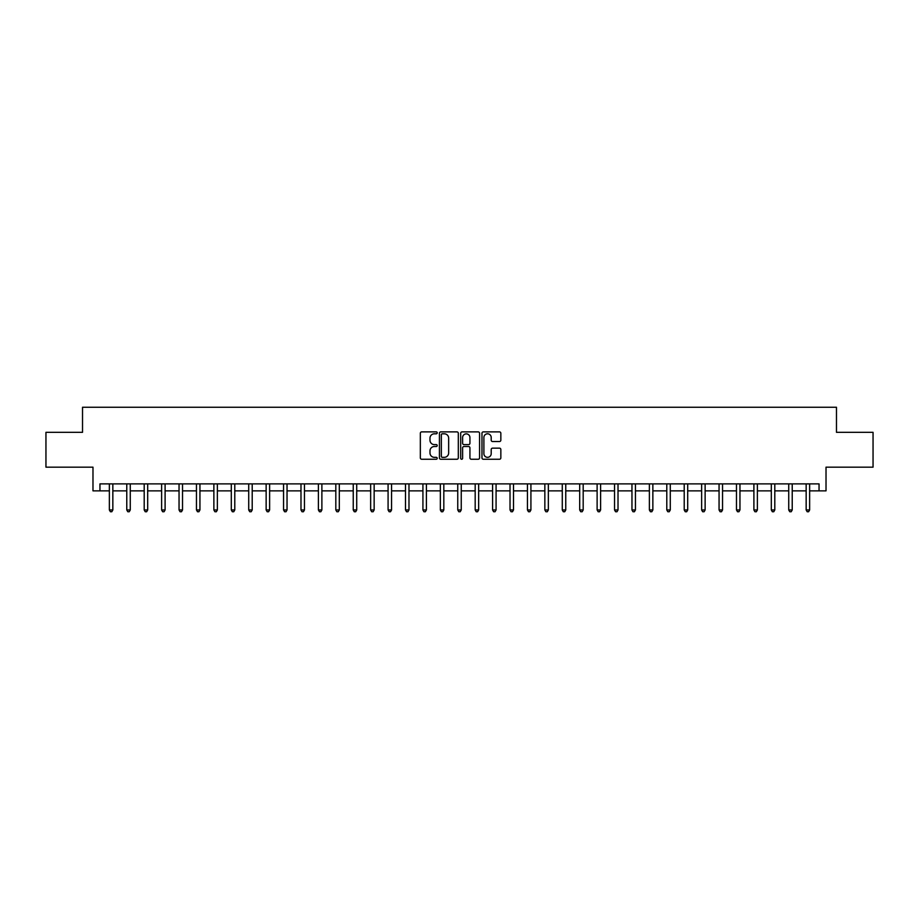 <?xml version="1.0" encoding="UTF-8"?>
<svg xmlns="http://www.w3.org/2000/svg" width="919" height="919" viewBox="0 0 919 919"><rect width="100%" height="100%" fill="white"/><g stroke="black" fill="none" stroke-linecap="round" stroke-linejoin="round"><path stroke-width="1.38" d="M437.203 432.838A0.953 0.953 0 0 0 436.249 431.884L421.706 431.884A1.367 1.367 0 0 0 420.339 433.251L420.339 457.88A1.367 1.367 0 0 0 421.706 459.247L436.249 459.247A0.953 0.953 0 0 0 437.203 458.282A0.953 0.953 0 0 0 436.249 457.329L434.365 457.329A4.377 4.377 0 0 1 429.989 452.952L429.989 450.896A4.377 4.377 0 0 1 434.365 446.519L436.249 446.519A0.953 0.953 0 0 0 437.203 445.566A0.953 0.953 0 0 0 436.249 444.612L434.365 444.612A4.377 4.377 0 0 1 429.989 440.224L429.989 438.179A4.377 4.377 0 0 1 434.365 433.802L436.249 433.802A0.953 0.953 0 0 0 437.203 432.838M499.476 441.534A1.367 1.367 0 0 0 500.844 440.155L500.844 433.251A1.367 1.367 0 0 0 499.476 431.884L483.337 431.884A1.367 1.367 0 0 0 481.97 433.251L481.97 457.88A1.367 1.367 0 0 0 483.337 459.247L499.476 459.247A1.367 1.367 0 0 0 500.844 457.88L500.844 449.529A1.367 1.367 0 0 0 499.476 448.162L492.573 448.162A1.367 1.367 0 0 0 491.205 449.529L491.205 453.664A3.665 3.665 0 0 1 487.541 457.329A3.665 3.665 0 0 1 483.888 453.664L483.888 437.455A3.665 3.665 0 0 1 487.541 433.802A3.665 3.665 0 0 1 491.205 437.455L491.205 440.155A1.367 1.367 0 0 0 492.573 441.534L499.476 441.534M99.953 490.861L99.953 483.888L819.047 483.888L819.047 490.861L826.02 490.861L826.02 467.162L873.05 467.162L873.05 432.321L836.474 432.321L836.474 407.243L82.526 407.243L82.526 432.321L45.95 432.321L45.95 467.162L92.98 467.162L92.98 490.861L109.361 490.861M458.305 433.251A1.367 1.367 0 0 0 456.938 431.884L440.798 431.884A1.367 1.367 0 0 0 439.431 433.251L439.431 457.88A1.367 1.367 0 0 0 440.798 459.247L456.938 459.247A1.367 1.367 0 0 0 458.305 457.88L458.305 433.251M462.062 431.884L478.202 431.884A1.367 1.367 0 0 1 479.569 433.251L479.569 457.88A1.367 1.367 0 0 1 478.202 459.247L471.298 459.247A1.367 1.367 0 0 1 469.931 457.88L469.931 447.886A1.367 1.367 0 0 0 468.564 446.519L463.98 446.519A1.367 1.367 0 0 0 462.613 447.886L462.613 458.282A0.953 0.953 0 0 1 461.66 459.247A0.953 0.953 0 0 1 460.695 458.282L460.695 433.251A1.367 1.367 0 0 1 462.062 431.884M112.842 490.861L126.776 490.861M130.268 490.861L144.203 490.861M147.683 490.861L161.618 490.861M165.098 490.861L179.044 490.861M182.525 490.861L196.459 490.861M199.94 490.861L213.874 490.861M217.366 490.861L231.301 490.861M234.782 490.861L248.716 490.861M252.208 490.861L266.142 490.861M269.623 490.861L283.557 490.861M287.038 490.861L300.984 490.861M304.465 490.861L318.399 490.861M321.88 490.861L335.814 490.861M339.306 490.861L353.241 490.861M356.721 490.861L370.656 490.861M374.148 490.861L388.082 490.861M391.563 490.861L405.497 490.861M408.978 490.861L422.924 490.861M426.405 490.861L440.339 490.861M443.82 490.861L457.754 490.861M461.246 490.861L475.18 490.861M478.661 490.861L492.595 490.861M496.076 490.861L510.022 490.861M513.503 490.861L527.437 490.861M530.918 490.861L544.852 490.861M548.344 490.861L562.279 490.861M565.759 490.861L579.694 490.861M583.186 490.861L597.12 490.861M600.601 490.861L614.535 490.861M618.016 490.861L631.962 490.861M635.443 490.861L649.377 490.861M652.858 490.861L666.792 490.861M670.284 490.861L684.218 490.861M687.699 490.861L701.634 490.861M705.126 490.861L719.06 490.861M722.541 490.861L736.475 490.861M739.956 490.861L753.902 490.861M757.382 490.861L771.317 490.861M774.797 490.861L788.732 490.861M792.224 490.861L806.158 490.861M809.639 490.861L819.047 490.861M442.303 433.802A0.953 0.953 0 0 0 441.338 434.756L441.338 456.375A0.953 0.953 0 0 0 442.303 457.329L444.279 457.329A4.377 4.377 0 0 0 448.656 452.952L448.656 438.179A4.377 4.377 0 0 0 444.279 433.802L442.303 433.802M469.931 437.524A3.665 3.665 0 0 0 466.266 433.871A3.665 3.665 0 0 0 462.613 437.524L462.613 443.234A1.367 1.367 0 0 0 463.98 444.612L468.564 444.612A1.367 1.367 0 0 0 469.931 443.234L469.931 437.524M113.014 483.888L112.945 484.06A1.39 1.39 0 0 0 112.842 484.589L112.842 509.953L109.361 509.953L109.361 484.589A1.39 1.39 0 0 0 109.258 484.06L109.189 483.888M112.842 509.953L111.796 511.757L110.406 511.757L109.361 509.953M130.429 483.888L130.36 484.06A1.39 1.39 0 0 0 130.268 484.589L130.268 509.953L126.776 509.953L126.776 484.589A1.39 1.39 0 0 0 126.673 484.06L126.604 483.888M130.268 509.953L129.223 511.757L127.821 511.757L126.776 509.953M147.856 483.888L147.787 484.06A1.39 1.39 0 0 0 147.683 484.589L147.683 509.953L144.203 509.953L144.203 484.589A1.39 1.39 0 0 0 144.099 484.06L144.03 483.888M147.683 509.953L146.638 511.757L145.248 511.757L144.203 509.953M165.271 483.888L165.202 484.06A1.39 1.39 0 0 0 165.098 484.589L165.098 509.953L161.618 509.953L161.618 484.589A1.39 1.39 0 0 0 161.514 484.06L161.445 483.888M165.098 509.953L164.053 511.757L162.663 511.757L161.618 509.953M182.697 483.888L182.628 484.06A1.39 1.39 0 0 0 182.525 484.589L182.525 509.953L179.044 509.953L179.044 484.589A1.39 1.39 0 0 0 178.941 484.06L178.872 483.888M182.525 509.953L181.48 511.757L180.078 511.757L179.044 509.953M200.112 483.888L200.043 484.06A1.39 1.39 0 0 0 199.94 484.589L199.94 509.953L196.459 509.953L196.459 484.589A1.39 1.39 0 0 0 196.356 484.06L196.287 483.888M199.94 509.953L198.895 511.757L197.505 511.757L196.459 509.953M217.539 483.888L217.458 484.06A1.39 1.39 0 0 0 217.366 484.589L217.366 509.953L213.874 509.953L213.874 484.589A1.39 1.39 0 0 0 213.782 484.06L213.702 483.888M217.366 509.953L216.321 511.757L214.92 511.757L213.874 509.953M234.954 483.888L234.885 484.06A1.39 1.39 0 0 0 234.782 484.589L234.782 509.953L231.301 509.953L231.301 484.589A1.39 1.39 0 0 0 231.197 484.06L231.128 483.888M234.782 509.953L233.736 511.757L232.346 511.757L231.301 509.953M252.369 483.888L252.3 484.06A1.39 1.39 0 0 0 252.208 484.589L252.208 509.953L248.716 509.953L248.716 484.589A1.39 1.39 0 0 0 248.612 484.06L248.544 483.888M252.208 509.953L251.163 511.757L249.761 511.757L248.716 509.953M269.795 483.888L269.726 484.06A1.39 1.39 0 0 0 269.623 484.589L269.623 509.953L266.142 509.953L266.142 484.589A1.39 1.39 0 0 0 266.039 484.06L265.97 483.888M269.623 509.953L268.578 511.757L267.188 511.757L266.142 509.953M287.21 483.888L287.142 484.06A1.39 1.39 0 0 0 287.038 484.589L287.038 509.953L283.557 509.953L283.557 484.589A1.39 1.39 0 0 0 283.454 484.06L283.385 483.888M287.038 509.953L285.993 511.757L284.603 511.757L283.557 509.953M304.637 483.888L304.568 484.06A1.39 1.39 0 0 0 304.465 484.589L304.465 509.953L300.984 509.953L300.984 484.589A1.39 1.39 0 0 0 300.881 484.06L300.812 483.888M304.465 509.953L303.419 511.757L302.018 511.757L300.984 509.953M322.052 483.888L321.983 484.06A1.39 1.39 0 0 0 321.88 484.589L321.88 509.953L318.399 509.953L318.399 484.589A1.39 1.39 0 0 0 318.296 484.06L318.227 483.888M321.88 509.953L320.834 511.757L319.444 511.757L318.399 509.953M339.479 483.888L339.398 484.06A1.39 1.39 0 0 0 339.306 484.589L339.306 509.953L335.814 509.953L335.814 484.589A1.39 1.39 0 0 0 335.722 484.06L335.642 483.888M339.306 509.953L338.261 511.757L336.859 511.757L335.814 509.953M356.894 483.888L356.825 484.06A1.39 1.39 0 0 0 356.721 484.589L356.721 509.953L353.241 509.953L353.241 484.589A1.39 1.39 0 0 0 353.137 484.06L353.068 483.888M356.721 509.953L355.676 511.757L354.286 511.757L353.241 509.953M374.309 483.888L374.24 484.06A1.39 1.39 0 0 0 374.148 484.589L374.148 509.953L370.656 509.953L370.656 484.589A1.39 1.39 0 0 0 370.552 484.06L370.483 483.888M374.148 509.953L373.103 511.757L371.701 511.757L370.656 509.953M391.735 483.888L391.666 484.06A1.39 1.39 0 0 0 391.563 484.589L391.563 509.953L388.082 509.953L388.082 484.589A1.39 1.39 0 0 0 387.979 484.06L387.91 483.888M391.563 509.953L390.518 511.757L389.128 511.757L388.082 509.953M409.15 483.888L409.081 484.06A1.39 1.39 0 0 0 408.978 484.589L408.978 509.953L405.497 509.953L405.497 484.589A1.39 1.39 0 0 0 405.394 484.06L405.325 483.888M408.978 509.953L407.933 511.757L406.543 511.757L405.497 509.953M426.577 483.888L426.508 484.06A1.39 1.39 0 0 0 426.405 484.589L426.405 509.953L422.924 509.953L422.924 484.589A1.39 1.39 0 0 0 422.82 484.06L422.751 483.888M426.405 509.953L425.359 511.757L423.958 511.757L422.924 509.953M443.992 483.888L443.923 484.06A1.39 1.39 0 0 0 443.82 484.589L443.82 509.953L440.339 509.953L440.339 484.589A1.39 1.39 0 0 0 440.235 484.06L440.167 483.888M443.82 509.953L442.774 511.757L441.384 511.757L440.339 509.953M461.418 483.888L461.338 484.06A1.39 1.39 0 0 0 461.246 484.589L461.246 509.953L457.754 509.953L457.754 484.589A1.39 1.39 0 0 0 457.662 484.06L457.582 483.888M461.246 509.953L460.201 511.757L458.799 511.757L457.754 509.953M478.833 483.888L478.765 484.06A1.39 1.39 0 0 0 478.661 484.589L478.661 509.953L475.18 509.953L475.18 484.589A1.39 1.39 0 0 0 475.077 484.06L475.008 483.888M478.661 509.953L477.616 511.757L476.226 511.757L475.18 509.953M496.249 483.888L496.18 484.06A1.39 1.39 0 0 0 496.076 484.589L496.076 509.953L492.595 509.953L492.595 484.589A1.39 1.39 0 0 0 492.492 484.06L492.423 483.888M496.076 509.953L495.042 511.757L493.641 511.757L492.595 509.953M513.675 483.888L513.606 484.06A1.39 1.39 0 0 0 513.503 484.589L513.503 509.953L510.022 509.953L510.022 484.589A1.39 1.39 0 0 0 509.919 484.06L509.85 483.888M513.503 509.953L512.457 511.757L511.067 511.757L510.022 509.953M531.09 483.888L531.021 484.06A1.39 1.39 0 0 0 530.918 484.589L530.918 509.953L527.437 509.953L527.437 484.589A1.39 1.39 0 0 0 527.334 484.06L527.265 483.888M530.918 509.953L529.872 511.757L528.482 511.757L527.437 509.953M548.517 483.888L548.448 484.06A1.39 1.39 0 0 0 548.344 484.589L548.344 509.953L544.852 509.953L544.852 484.589A1.39 1.39 0 0 0 544.76 484.06L544.691 483.888M548.344 509.953L547.299 511.757L545.897 511.757L544.852 509.953M565.932 483.888L565.863 484.06A1.39 1.39 0 0 0 565.759 484.589L565.759 509.953L562.279 509.953L562.279 484.589A1.39 1.39 0 0 0 562.175 484.06L562.106 483.888M565.759 509.953L564.714 511.757L563.324 511.757L562.279 509.953M583.358 483.888L583.278 484.06A1.39 1.39 0 0 0 583.186 484.589L583.186 509.953L579.694 509.953L579.694 484.589A1.39 1.39 0 0 0 579.602 484.06L579.521 483.888M583.186 509.953L582.141 511.757L580.739 511.757L579.694 509.953M600.773 483.888L600.704 484.06A1.39 1.39 0 0 0 600.601 484.589L600.601 509.953L597.12 509.953L597.12 484.589A1.39 1.39 0 0 0 597.017 484.06L596.948 483.888M600.601 509.953L599.556 511.757L598.166 511.757L597.12 509.953M618.188 483.888L618.119 484.06A1.39 1.39 0 0 0 618.016 484.589L618.016 509.953L614.535 509.953L614.535 484.589A1.39 1.39 0 0 0 614.432 484.06L614.363 483.888M618.016 509.953L616.982 511.757L615.581 511.757L614.535 509.953M635.615 483.888L635.546 484.06A1.39 1.39 0 0 0 635.443 484.589L635.443 509.953L631.962 509.953L631.962 484.589A1.39 1.39 0 0 0 631.858 484.06L631.79 483.888M635.443 509.953L634.397 511.757L633.007 511.757L631.962 509.953M653.03 483.888L652.961 484.06A1.39 1.39 0 0 0 652.858 484.589L652.858 509.953L649.377 509.953L649.377 484.589A1.39 1.39 0 0 0 649.274 484.06L649.205 483.888M652.858 509.953L651.812 511.757L650.422 511.757L649.377 509.953M670.456 483.888L670.388 484.06A1.39 1.39 0 0 0 670.284 484.589L670.284 509.953L666.792 509.953L666.792 484.589A1.39 1.39 0 0 0 666.7 484.06L666.631 483.888M670.284 509.953L669.239 511.757L667.837 511.757L666.792 509.953M687.871 483.888L687.803 484.06A1.39 1.39 0 0 0 687.699 484.589L687.699 509.953L684.218 509.953L684.218 484.589A1.39 1.39 0 0 0 684.115 484.06L684.046 483.888M687.699 509.953L686.654 511.757L685.264 511.757L684.218 509.953M705.298 483.888L705.218 484.06A1.39 1.39 0 0 0 705.126 484.589L705.126 509.953L701.634 509.953L701.634 484.589A1.39 1.39 0 0 0 701.542 484.06L701.461 483.888M705.126 509.953L704.08 511.757L702.679 511.757L701.634 509.953M722.713 483.888L722.644 484.06A1.39 1.39 0 0 0 722.541 484.589L722.541 509.953L719.06 509.953L719.06 484.589A1.39 1.39 0 0 0 718.957 484.06L718.888 483.888M722.541 509.953L721.495 511.757L720.105 511.757L719.06 509.953M740.128 483.888L740.059 484.06A1.39 1.39 0 0 0 739.956 484.589L739.956 509.953L736.475 509.953L736.475 484.589A1.39 1.39 0 0 0 736.372 484.06L736.303 483.888M739.956 509.953L738.922 511.757L737.52 511.757L736.475 509.953M757.555 483.888L757.486 484.06A1.39 1.39 0 0 0 757.382 484.589L757.382 509.953L753.902 509.953L753.902 484.589A1.39 1.39 0 0 0 753.798 484.06L753.729 483.888M757.382 509.953L756.337 511.757L754.947 511.757L753.902 509.953M774.97 483.888L774.901 484.06A1.39 1.39 0 0 0 774.797 484.589L774.797 509.953L771.317 509.953L771.317 484.589A1.39 1.39 0 0 0 771.213 484.06L771.144 483.888M774.797 509.953L773.752 511.757L772.362 511.757L771.317 509.953M792.396 483.888L792.327 484.06A1.39 1.39 0 0 0 792.224 484.589L792.224 509.953L788.732 509.953L788.732 484.589A1.39 1.39 0 0 0 788.64 484.06L788.571 483.888M792.224 509.953L791.179 511.757L789.777 511.757L788.732 509.953M809.811 483.888L809.742 484.06A1.39 1.39 0 0 0 809.639 484.589L809.639 509.953L806.158 509.953L806.158 484.589A1.39 1.39 0 0 0 806.055 484.06L805.986 483.888M809.639 509.953L808.594 511.757L807.204 511.757L806.158 509.953"/></g></svg>
